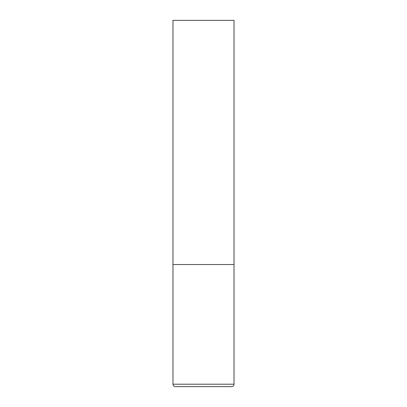 <?xml version="1.0" encoding="UTF-8"?>
<svg xmlns="http://www.w3.org/2000/svg" width="407" height="407" viewBox="0 0 407 407"><rect width="100%" height="100%" fill="white"/><g stroke="black" fill="none" stroke-linecap="round" stroke-linejoin="round"><path stroke-width="0.61" d="M234.025 384.208L234.025 264.55L172.975 264.55L234.025 264.55L234.025 20.35L172.975 20.35L172.975 384.208C173.117 385.694 173.931 386.508 175.417 386.65L231.583 386.65C233.069 386.508 233.883 385.694 234.025 384.208L172.975 384.208"/></g></svg>
